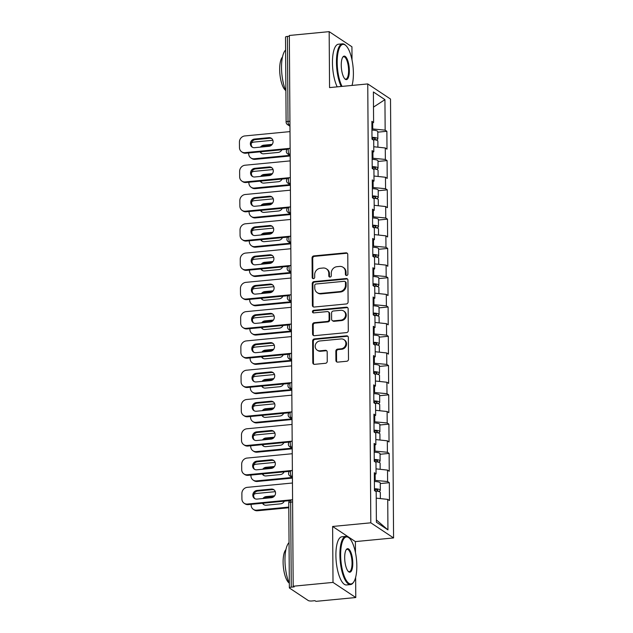 <?xml version="1.0" encoding="UTF-8"?>
<svg xmlns="http://www.w3.org/2000/svg" width="633" height="633" viewBox="0 0 633 633"><rect width="100%" height="100%" fill="white"/><g stroke="black" fill="none" stroke-linecap="round" stroke-linejoin="round"><path stroke-width="0.95" d="M346.662 275.482A1.329 1.211 -56.4 0 0 347.905 274.073L347.77 254.498A1.899 1.733 -56.4 0 0 345.966 252.828L313.833 255.906A1.899 1.733 -56.4 0 0 312.061 257.916L312.196 277.499A1.329 1.211 -56.4 0 0 313.454 278.662A1.329 1.211 -56.4 0 0 314.696 277.254L314.68 274.722A6.085 5.539 -56.4 0 1 320.353 268.281L323.028 268.02A6.085 5.539 -56.4 0 1 326.438 268.851A6.085 5.539 -56.4 0 1 328.78 273.369L328.804 275.901A1.329 1.211 -56.4 0 0 330.062 277.072A1.329 1.211 -56.4 0 0 331.304 275.664L331.281 273.132A6.085 5.539 -56.4 0 1 336.954 266.691L339.636 266.43A6.085 5.539 -56.4 0 1 343.039 267.261A6.085 5.539 -56.4 0 1 345.389 271.779L345.404 274.311A1.329 1.211 -56.4 0 0 346.662 275.482M335.909 360.454A1.899 1.733 -56.4 0 0 337.713 362.123L346.726 361.261A1.899 1.733 -56.4 0 0 348.498 359.243L348.348 337.5A1.899 1.733 -56.4 0 0 346.552 335.83L314.411 338.916A1.899 1.733 -56.4 0 0 312.639 340.926L312.797 362.669A1.899 1.733 -56.4 0 0 314.593 364.339L325.481 363.295A1.899 1.733 -56.4 0 0 327.253 361.285L327.19 351.98A1.899 1.733 -56.4 0 0 325.394 350.302L319.989 350.824A5.08 4.637 -56.4 0 1 317.141 350.128A5.08 4.637 -56.4 0 1 315.408 344.787A5.08 4.637 -56.4 0 1 319.918 340.965L341.076 338.94A5.08 4.637 -56.4 0 1 343.925 339.628A5.08 4.637 -56.4 0 1 345.658 344.977A5.08 4.637 -56.4 0 1 341.147 348.799L337.618 349.131A1.899 1.733 -56.4 0 0 335.846 351.149L335.909 360.454L336.574 360.889A1.899 1.733 -56.4 0 0 337.009 362.044M332.618 526.466L333.013 582.407L293.182 586.229L289.336 35.472L329.168 31.65L329.556 87.591L367.749 83.928L370.811 522.811L332.618 526.466L355.382 541.595L393.576 537.931L370.811 522.811M346.322 303.959A1.899 1.733 -56.4 0 0 348.095 301.941L347.944 280.197A1.899 1.733 -56.4 0 0 346.148 278.528L314.015 281.606A1.899 1.733 -56.4 0 0 312.243 283.624L312.393 305.367A1.899 1.733 -56.4 0 0 314.19 307.037L346.322 303.959M348.15 308.849L348.3 330.592A1.899 1.733 -56.4 0 1 346.528 332.61L314.395 335.688A1.899 1.733 -56.4 0 1 312.591 334.018L312.528 324.713A1.899 1.733 -56.4 0 1 314.3 322.695L327.332 321.445A1.899 1.733 -56.4 0 0 329.105 319.436L329.065 313.264A1.899 1.733 -56.4 0 0 327.261 311.594L313.699 312.892A1.329 1.211 -56.4 0 1 312.496 311.309A1.329 1.211 -56.4 0 1 313.675 310.312L346.346 307.179A1.899 1.733 -56.4 0 1 348.15 308.849M393.576 537.931L390.514 99.049L367.749 83.928M380.259 483.565L389.327 482.694L387.602 481.547L374.38 480.297M389.327 482.694L389.453 500.529L387.728 499.382L387.942 529.884L376.39 522.217L376.176 491.714L374.451 490.567L374.332 472.732L376.057 473.88L375.978 462.43L374.245 461.283L374.127 443.448L375.852 444.595L375.773 433.146L374.048 431.999L373.921 414.164L375.646 415.311L375.567 403.862L373.842 402.715L373.715 384.88L375.44 386.027L375.361 374.578L373.636 373.43L373.51 355.596L375.234 356.743L375.155 345.294L373.43 344.146L373.304 326.311L375.029 327.459L374.95 316.009L373.225 314.862L373.106 297.027L374.831 298.175L374.752 286.725L373.019 285.578L372.9 267.743L374.625 268.89L374.546 257.441L372.821 256.294L372.695 238.459L374.419 239.606L374.34 228.157L372.615 227.01L372.489 209.175L374.214 210.322L374.135 198.873L372.41 197.725L372.283 179.899L374.008 181.038L373.929 169.589L372.204 168.441L372.077 150.614L373.802 151.754L373.723 140.304L371.998 139.157L371.88 121.33L373.605 122.478L373.391 91.967L384.935 99.642L385.149 130.145L371.927 128.887M377.806 132.162L386.874 131.292L385.149 130.145M386.874 131.292L387 149.127L385.275 147.98L385.355 159.429L372.133 158.171M378.012 161.447L387.079 160.576L385.355 159.429M387.079 160.576L387.206 178.411L385.481 177.264L385.56 188.713L372.339 187.455M378.21 190.731L387.285 189.86L385.56 188.713M387.285 189.86L387.404 207.695L385.679 206.548L385.766 217.997L372.544 216.739M378.415 220.015L387.491 219.145L385.766 217.997M387.491 219.145L387.61 236.971L385.885 235.832L385.964 247.281L372.75 246.023M378.621 249.299L387.689 248.429L385.964 247.281M387.689 248.429L387.815 266.256L386.09 265.116L386.17 276.566L372.948 275.308M378.827 278.583L387.894 277.713L386.17 276.566M387.894 277.713L388.021 295.54L386.296 294.4L386.375 305.85L373.154 304.592M379.032 307.86L388.1 306.997L386.375 305.85M388.1 306.997L388.227 324.824L386.502 323.677L386.581 335.134L373.359 333.876M379.238 337.144L388.306 336.273L386.581 335.134M388.306 336.273L388.433 354.108L386.708 352.961L386.787 364.418L373.565 363.16M379.436 366.428L388.512 365.558L386.787 364.418M388.512 365.558L388.638 383.392L386.905 382.245L386.992 393.702L373.771 392.444M379.642 395.712L388.717 394.842L386.992 393.702M388.717 394.842L388.836 412.676L387.111 411.529L387.19 422.979L373.976 421.728M379.847 424.996L388.915 424.126L387.19 422.979M388.915 424.126L389.042 441.961L387.317 440.813L387.396 452.263L374.174 451.012M380.053 454.28L389.121 453.41L387.396 452.263M389.121 453.41L389.248 471.245L387.523 470.097L387.602 481.547M375.187 480.218L375.147 474.362M374.34 474.79L376.057 473.88M387.523 470.097L376.018 468.863M374.989 450.933L374.942 445.078M374.143 445.505L375.852 444.595M387.317 440.813L375.812 439.579M374.783 421.649L374.744 415.794M373.937 416.221L375.646 415.311M387.111 411.529L375.614 410.295M374.578 392.365L374.538 386.51M373.731 386.937L375.44 386.027M386.905 382.245L375.409 381.011M374.372 363.081L374.332 357.226M373.525 357.653L375.234 356.743M386.708 352.961L375.203 351.726M374.166 333.797L374.127 327.941M373.32 328.369L375.029 327.459M386.502 323.677L374.997 322.442M373.961 304.513L373.921 298.657M373.114 299.085L374.831 298.175M386.296 294.4L374.791 293.158M373.763 275.228L373.715 269.373M372.916 269.8L374.625 268.89M386.09 265.116L374.586 263.882M373.557 245.944L373.517 240.089M372.71 240.516L374.419 239.606M385.885 235.832L374.388 234.598M373.351 216.66L373.312 210.805M372.505 211.24L374.214 210.322M385.679 206.548L374.182 205.314M373.146 187.384L373.106 181.521M372.299 181.956L374.008 181.038M385.481 177.264L373.976 176.029M372.94 158.1L372.9 152.237M372.093 152.672L373.802 151.754M385.275 147.98L373.771 146.745M289.336 36.223L287.422 36.413L288.015 121.441L289.938 121.259M289.961 124.836L289.028 124.923A2.904 0.957 84.5 0 1 288.015 121.441A2.904 0.712 -0.4 0 0 286.108 122.129L285.515 37.094A2.904 0.712 -0.4 0 1 287.422 36.413M372.734 128.816L372.695 122.952M371.887 123.388L373.605 122.478M384.935 99.642L373.494 107.104M352.019 60.008L351.932 46.771L329.168 31.65M333.013 582.407L355.778 597.528L315.946 601.35L314.949 600.685L312.037 600.97A2.904 0.712 179.6 0 1 308.311 600.567L289.534 588.089A2.904 0.712 179.6 0 1 289.36 587.851A2.904 0.712 179.6 0 1 291.267 587.171L294.179 586.886L293.182 586.229M355.778 597.528L355.635 577.343M355.461 552.577L355.382 541.595M352.201 85.415L352.193 84.782M387.728 499.382L376.224 498.147M387.942 529.884L376.374 519.954M346.291 275.458A1.329 1.211 -56.4 0 1 346.069 274.754L346.053 272.222A6.085 5.539 -56.4 0 0 343.703 267.704L343.039 267.261M326.438 268.851L327.103 269.294A6.085 5.539 -56.4 0 1 329.445 273.812L329.469 276.344A1.329 1.211 -56.4 0 0 329.69 277.048M347.335 253.35A1.899 1.733 -56.4 0 0 346.631 253.263L314.498 256.349A1.899 1.733 -56.4 0 0 312.726 258.359L312.86 277.934A1.329 1.211 -56.4 0 0 313.082 278.647M347.517 279.05A1.899 1.733 -56.4 0 0 346.813 278.971L314.68 282.049A1.899 1.733 -56.4 0 0 312.908 284.067L313.058 305.802A1.899 1.733 -56.4 0 0 313.485 306.958M345.46 282.468A1.329 1.211 -56.4 0 0 344.202 281.297L315.994 284.003A1.329 1.211 -56.4 0 0 314.751 285.412L314.775 288.078A6.085 5.539 -56.4 0 0 317.125 292.596A6.085 5.539 -56.4 0 0 320.527 293.427L339.81 291.584A6.085 5.539 -56.4 0 0 345.483 285.135L345.46 282.468L346.124 282.904A1.329 1.211 -56.4 0 0 345.61 281.922L344.945 281.479M317.125 292.596L317.782 293.039A6.085 5.539 -56.4 0 0 321.192 293.87L320.527 293.427M346.124 282.904L346.14 285.578A6.085 5.539 -56.4 0 1 340.475 292.019L321.192 293.87M328.329 311.847L328.994 312.291A1.899 1.733 -56.4 0 1 329.73 313.707L329.769 319.879A1.899 1.733 -56.4 0 1 327.997 321.888L314.965 323.139A1.899 1.733 -56.4 0 0 313.193 325.156L313.256 334.461A1.899 1.733 -56.4 0 0 313.691 335.609M347.715 307.701A1.899 1.733 -56.4 0 0 347.011 307.622L314.34 310.756A1.329 1.211 -56.4 0 0 313.327 312.868M340.855 320.156A5.08 4.637 -56.4 0 0 345.365 316.334A5.08 4.637 -56.4 0 0 343.632 310.985A5.08 4.637 -56.4 0 0 340.791 310.297L333.338 311.009A1.899 1.733 -56.4 0 0 331.565 313.026L331.605 319.198A1.899 1.733 -56.4 0 0 333.401 320.868L340.855 320.156L341.519 320.591A5.08 4.637 -56.4 0 0 346.029 316.769A5.08 4.637 -56.4 0 0 344.297 311.428L343.632 310.985M332.341 320.607L333.005 321.05A1.899 1.733 -56.4 0 0 334.066 321.311L333.401 320.868M341.519 320.591L334.066 321.311M343.925 339.628L344.589 340.071A5.08 4.637 -56.4 0 1 346.322 345.412A5.08 4.637 -56.4 0 1 341.812 349.234L338.283 349.574A1.899 1.733 -56.4 0 0 336.511 351.584L336.574 360.889M317.141 350.128L317.806 350.571A5.08 4.637 -56.4 0 0 320.654 351.268L319.989 350.824M326.763 350.824A1.899 1.733 -56.4 0 0 326.058 350.745L320.654 351.268M347.913 336.352A1.899 1.733 -56.4 0 0 347.208 336.273L315.076 339.351A1.899 1.733 -56.4 0 0 313.303 341.369L313.454 363.113A1.899 1.733 -56.4 0 0 313.889 364.26M375.899 139.996A6.385 1.567 179.6 0 0 377.854 138.856A6.385 1.567 179.6 0 0 371.99 137.337M377.854 138.856L377.798 131.624A6.385 1.567 179.6 0 0 371.935 130.113M371.99 137.954A3.869 0.95 -0.4 0 1 375.337 138.872A3.869 0.95 -0.4 0 1 373.652 139.664M272.198 144.364L263.732 145.179A4.455 4.059 -56.4 0 0 260.472 147.117M260.068 151.849A4.455 4.059 -56.4 0 0 261.294 153.202A4.455 4.059 -56.4 0 0 263.795 153.811L278.164 152.434A4.455 4.059 -56.4 0 0 281.851 149.76M272.87 140.265L254.062 142.069A5.808 5.293 -56.4 0 0 251.396 143.042M248.682 152.941L248.682 153.669A5.808 5.293 -56.4 0 0 250.929 157.981A5.808 5.293 -56.4 0 0 254.181 158.772L255.044 159.35L290.175 155.979M289.922 155.346L254.181 158.772M377.909 147.188L377.869 141.104A6.385 1.567 179.6 0 0 372.671 139.608M271.573 145.084L264.594 145.748A4.455 4.059 -56.4 0 0 261.959 146.975M260.661 151.793A4.455 4.059 -56.4 0 0 261.745 153.463M255.044 159.35A5.808 5.293 123.6 0 1 251.792 158.551L250.929 157.981M252.527 147.331A4.455 4.059 123.6 0 1 251.507 142.702A4.455 4.059 123.6 0 1 255.368 139.624L269.737 138.247A4.455 4.059 123.6 0 1 271.779 138.595M287.255 149.246L245.818 153.218A5.808 5.293 123.6 0 1 242.566 152.426L241.703 151.849A5.808 5.293 -56.4 0 0 244.955 152.648L245.818 153.218M241.703 151.849A5.808 5.293 -56.4 0 1 239.464 147.536L239.424 142.093A5.808 5.293 -56.4 0 1 244.836 135.937L290.009 131.609M290.12 148.312L244.955 152.648M254.506 139.046L268.875 137.67A4.455 4.059 123.6 0 1 271.367 138.279A4.455 4.059 123.6 0 1 272.886 142.963A4.455 4.059 123.6 0 1 268.938 146.31L254.569 147.687A4.455 4.059 123.6 0 1 252.076 147.078A4.455 4.059 123.6 0 1 250.557 142.393A4.455 4.059 123.6 0 1 254.506 139.046L255.368 139.624M352.011 85.439A23.619 7.818 84.5 0 0 353.396 73.246A23.619 7.818 84.5 0 0 345.911 45.592A23.619 7.818 84.5 0 0 337.199 62.493A23.619 7.818 84.5 0 0 342.042 86.389M341.203 86.476A24.204 8.007 -95.5 0 1 336.455 62.414A24.204 8.007 -95.5 0 1 342.445 43.835A24.204 8.007 -95.5 0 1 345.381 45.093L345.911 45.592M341.25 65.183A11.813 3.909 -95.5 0 1 342.88 56.994A11.813 3.909 -95.5 0 1 347.082 58.916A11.813 3.909 -95.5 0 1 349.345 70.564A11.813 3.909 -95.5 0 1 344.993 79.014A11.813 3.909 -95.5 0 1 341.25 65.183M344.724 78.737A11.228 3.711 84.5 0 0 345.824 79.101A11.228 3.711 84.5 0 0 348.601 70.477A11.228 3.711 84.5 0 0 343.679 56.748A11.228 3.711 84.5 0 0 342.667 57.31M285.887 90.907A24.204 8.007 -95.5 0 1 281.527 67.676A24.204 8.007 -95.5 0 1 285.602 50.047M285.681 90.432A17.423 5.76 -95.5 0 1 279.667 69.622A17.423 5.76 -95.5 0 1 282.476 57.049M337.199 86.856A24.204 8.007 -95.5 0 1 332.452 62.794A24.204 8.007 -95.5 0 1 338.441 44.215L342.445 43.835M340.641 555.062A23.619 7.818 84.5 0 0 345.175 578.34A23.619 7.818 84.5 0 0 353.578 582.194A23.619 7.818 84.5 0 0 356.83 565.815A23.619 7.818 84.5 0 0 349.353 538.153A23.619 7.818 84.5 0 0 340.641 555.062M353.578 582.194L353.151 582.787A24.204 8.007 -95.5 0 1 350.5 584.583A24.204 8.007 -95.5 0 1 339.897 554.983A24.204 8.007 -95.5 0 1 345.879 536.396A24.204 8.007 -95.5 0 1 348.823 537.662L349.353 538.153M344.684 557.752A11.813 3.909 -95.5 0 1 346.314 549.555A11.813 3.909 -95.5 0 1 350.516 551.485A11.813 3.909 -95.5 0 1 352.787 563.125A11.813 3.909 -95.5 0 1 348.427 571.583A11.813 3.909 -95.5 0 1 344.684 557.752M348.158 571.306A11.228 3.711 84.5 0 0 349.266 571.67A11.228 3.711 84.5 0 0 352.043 563.046A11.228 3.711 84.5 0 0 347.121 549.309A11.228 3.711 84.5 0 0 346.109 549.879M289.328 583.476A24.204 8.007 -95.5 0 1 284.969 560.245A24.204 8.007 -95.5 0 1 289.044 542.616M289.115 582.993A17.423 5.76 -95.5 0 1 283.109 562.191A17.423 5.76 -95.5 0 1 285.918 549.618M350.5 584.583L346.496 584.963A24.204 8.007 -95.5 0 1 335.894 555.363A24.204 8.007 -95.5 0 1 341.883 536.784L345.879 536.396M376.105 169.28A6.385 1.567 179.6 0 0 378.051 168.141A6.385 1.567 179.6 0 0 372.188 166.621M378.051 168.141L378.004 160.909A6.385 1.567 179.6 0 0 372.141 159.397M372.196 167.239A3.869 0.95 -0.4 0 1 375.535 168.156A3.869 0.95 -0.4 0 1 373.858 168.948M272.404 173.648L263.937 174.463A4.455 4.059 -56.4 0 0 260.677 176.401M260.274 181.133A4.455 4.059 -56.4 0 0 261.5 182.486A4.455 4.059 -56.4 0 0 263.993 183.095L278.362 181.718A4.455 4.059 -56.4 0 0 282.057 179.044M273.076 169.549L254.268 171.353A5.808 5.293 -56.4 0 0 251.602 172.326M248.888 182.225L248.888 182.945A5.808 5.293 -56.4 0 0 251.135 187.265A5.808 5.293 -56.4 0 0 254.387 188.056L255.249 188.634L290.381 185.263M290.128 184.63L254.387 188.056M378.115 176.472L378.067 170.388A6.385 1.567 179.6 0 0 372.877 168.892M271.779 174.368L264.8 175.032A4.455 4.059 -56.4 0 0 262.165 176.259M260.867 181.078A4.455 4.059 -56.4 0 0 261.951 182.747M255.249 188.634A5.808 5.293 123.6 0 1 251.997 187.835L251.135 187.265M376.311 198.564A6.385 1.567 179.6 0 0 378.257 197.425A6.385 1.567 179.6 0 0 372.394 195.906M378.257 197.425L378.21 190.193A6.385 1.567 179.6 0 0 372.346 188.681M372.402 196.523A3.869 0.95 -0.4 0 1 375.741 197.441A3.869 0.95 -0.4 0 1 374.056 198.232M272.601 202.932L264.143 203.747A4.455 4.059 -56.4 0 0 260.883 205.685M260.479 210.417A4.455 4.059 -56.4 0 0 261.706 211.77A4.455 4.059 -56.4 0 0 264.198 212.379L278.567 211.003A4.455 4.059 -56.4 0 0 282.263 208.328M273.282 198.833L254.474 200.637A5.808 5.293 -56.4 0 0 251.807 201.611M249.086 211.509L249.093 212.229A5.808 5.293 -56.4 0 0 251.333 216.549A5.808 5.293 -56.4 0 0 254.593 217.341L255.455 217.91L290.587 214.547M290.333 213.914L254.593 217.341M378.32 205.757L378.273 199.672A6.385 1.567 179.6 0 0 373.082 198.176M271.984 203.652L265.005 204.317A4.455 4.059 -56.4 0 0 262.363 205.543M261.065 210.362A4.455 4.059 -56.4 0 0 262.157 212.031M255.455 217.91A5.808 5.293 123.6 0 1 252.203 217.119L251.333 216.549M376.516 227.848A6.385 1.567 179.6 0 0 378.463 226.709A6.385 1.567 179.6 0 0 372.6 225.19M378.463 226.709L378.415 219.477A6.385 1.567 179.6 0 0 372.552 217.958M372.608 225.807A3.869 0.95 -0.4 0 1 375.947 226.725A3.869 0.95 -0.4 0 1 374.261 227.516M272.807 232.216L264.349 233.031A4.455 4.059 -56.4 0 0 261.081 234.97M260.685 239.701A4.455 4.059 -56.4 0 0 261.912 241.054A4.455 4.059 -56.4 0 0 264.404 241.664L278.773 240.287A4.455 4.059 -56.4 0 0 282.46 237.612M273.488 228.117L254.68 229.921A5.808 5.293 -56.4 0 0 252.005 230.895M249.291 240.793L249.299 241.513A5.808 5.293 -56.4 0 0 251.538 245.833A5.808 5.293 -56.4 0 0 254.79 246.625L255.653 247.194L290.792 243.832M290.531 243.199L254.79 246.625M378.526 235.041L378.479 228.956A6.385 1.567 179.6 0 0 373.288 227.461M272.182 232.936L265.211 233.601A4.455 4.059 -56.4 0 0 262.568 234.827M261.271 239.646A4.455 4.059 -56.4 0 0 262.363 241.315M255.653 247.194A5.808 5.293 123.6 0 1 252.401 246.403L251.538 245.833M376.722 257.133A6.385 1.567 179.6 0 0 378.669 255.993A6.385 1.567 179.6 0 0 372.805 254.474M378.669 255.993L378.621 248.761A6.385 1.567 179.6 0 0 372.758 247.242M372.813 255.091A3.869 0.95 -0.4 0 1 376.152 256.009A3.869 0.95 -0.4 0 1 374.467 256.8M273.013 261.5L264.547 262.315A4.455 4.059 -56.4 0 0 261.287 264.254M260.883 268.985A4.455 4.059 -56.4 0 0 262.117 270.338A4.455 4.059 -56.4 0 0 264.61 270.948L278.979 269.571A4.455 4.059 -56.4 0 0 282.666 266.897M273.685 257.402L254.885 259.198A5.808 5.293 -56.4 0 0 252.211 260.179M249.497 270.077L249.505 270.797A5.808 5.293 -56.4 0 0 251.744 275.118A5.808 5.293 -56.4 0 0 254.996 275.909L255.859 276.479L290.99 273.116M290.737 272.483L254.996 275.909M378.724 264.325L378.684 258.24A6.385 1.567 179.6 0 0 373.494 256.745M272.388 262.22L265.409 262.885A4.455 4.059 -56.4 0 0 262.774 264.111M261.476 268.93A4.455 4.059 -56.4 0 0 262.568 270.6M255.859 276.479A5.808 5.293 123.6 0 1 252.607 275.687L251.744 275.118M376.928 286.417A6.385 1.567 179.6 0 0 378.874 285.277A6.385 1.567 179.6 0 0 373.011 283.758M378.874 285.277L378.819 278.045A6.385 1.567 179.6 0 0 372.956 276.526M373.011 284.375A3.869 0.95 -0.4 0 1 376.358 285.293A3.869 0.95 -0.4 0 1 374.673 286.084M273.219 290.784L264.752 291.599A4.455 4.059 -56.4 0 0 261.492 293.538M261.089 298.27A4.455 4.059 -56.4 0 0 262.323 299.623A4.455 4.059 -56.4 0 0 264.816 300.232L279.185 298.855A4.455 4.059 -56.4 0 0 282.872 296.181M273.891 286.686L255.083 288.482A5.808 5.293 -56.4 0 0 252.417 289.463M249.703 299.362L249.711 300.082A5.808 5.293 -56.4 0 0 251.95 304.402A5.808 5.293 -56.4 0 0 255.202 305.193L256.064 305.763L291.196 302.4M290.943 301.767L255.202 305.193M378.93 293.609L378.89 287.524A6.385 1.567 179.6 0 0 373.699 286.029M272.594 291.504L265.615 292.169A4.455 4.059 -56.4 0 0 262.98 293.396M261.682 298.214A4.455 4.059 -56.4 0 0 262.774 299.876M256.064 305.763A5.808 5.293 123.6 0 1 252.812 304.971L251.95 304.402M252.725 176.615A4.455 4.059 123.6 0 1 251.712 171.986A4.455 4.059 123.6 0 1 255.574 168.908L269.943 167.531A4.455 4.059 123.6 0 1 271.984 167.88M287.461 178.53L246.023 182.502A5.808 5.293 123.6 0 1 242.771 181.711L241.909 181.133A5.808 5.293 -56.4 0 0 245.161 181.932L246.023 182.502M241.909 181.133A5.808 5.293 -56.4 0 1 239.662 176.821L239.63 171.377A5.808 5.293 -56.4 0 1 245.042 165.221L290.207 160.893M290.325 177.596L245.161 181.932M254.711 168.331L269.08 166.954A4.455 4.059 123.6 0 1 271.573 167.563A4.455 4.059 123.6 0 1 273.092 172.247A4.455 4.059 123.6 0 1 269.144 175.594L254.775 176.971A4.455 4.059 123.6 0 1 252.274 176.362A4.455 4.059 123.6 0 1 250.763 171.678A4.455 4.059 123.6 0 1 254.711 168.331L255.574 168.908M252.931 205.899A4.455 4.059 123.6 0 1 251.918 201.27A4.455 4.059 123.6 0 1 255.779 198.192L270.149 196.816A4.455 4.059 123.6 0 1 272.19 197.164M287.667 207.814L246.229 211.786A5.808 5.293 123.6 0 1 242.977 210.995L242.115 210.417A5.808 5.293 -56.4 0 0 245.367 211.216L246.229 211.786M242.115 210.417A5.808 5.293 -56.4 0 1 239.867 206.105L239.828 200.661A5.808 5.293 -56.4 0 1 245.248 194.505L290.412 190.177M290.531 206.88L245.367 211.216M254.917 197.615L269.286 196.238A4.455 4.059 123.6 0 1 271.779 196.847A4.455 4.059 123.6 0 1 273.298 201.531A4.455 4.059 123.6 0 1 269.341 204.878L254.972 206.255A4.455 4.059 123.6 0 1 252.48 205.646A4.455 4.059 123.6 0 1 250.961 200.962A4.455 4.059 123.6 0 1 254.917 197.615L255.779 198.192M253.137 235.183A4.455 4.059 123.6 0 1 252.124 230.554A4.455 4.059 123.6 0 1 255.985 227.476L270.354 226.1A4.455 4.059 123.6 0 1 272.396 226.448M287.873 237.098L246.435 241.07A5.808 5.293 123.6 0 1 243.175 240.279L242.312 239.701A5.808 5.293 -56.4 0 0 245.572 240.5L246.435 241.07M242.312 239.701A5.808 5.293 -56.4 0 1 240.073 235.389L240.034 229.945A5.808 5.293 -56.4 0 1 245.454 223.789L290.618 219.461M290.737 236.164L245.572 240.5M255.123 226.899L269.492 225.522A4.455 4.059 123.6 0 1 271.984 226.131A4.455 4.059 123.6 0 1 273.503 230.816A4.455 4.059 123.6 0 1 269.547 234.163L255.178 235.539A4.455 4.059 123.6 0 1 252.686 234.93A4.455 4.059 123.6 0 1 251.166 230.246A4.455 4.059 123.6 0 1 255.123 226.899L255.985 227.476M253.342 264.467A4.455 4.059 123.6 0 1 252.322 259.839A4.455 4.059 123.6 0 1 256.191 256.761L270.552 255.384A4.455 4.059 123.6 0 1 272.601 255.732M288.07 266.382L246.633 270.354A5.808 5.293 123.6 0 1 243.381 269.563L242.518 268.985A5.808 5.293 -56.4 0 0 245.77 269.777L246.633 270.354M242.518 268.985A5.808 5.293 -56.4 0 1 240.279 264.673L240.239 259.229A5.808 5.293 -56.4 0 1 245.659 253.073L290.824 248.745M290.943 265.449L245.77 269.777M255.328 256.183L269.69 254.806A4.455 4.059 123.6 0 1 272.19 255.416A4.455 4.059 123.6 0 1 273.709 260.1A4.455 4.059 123.6 0 1 269.753 263.439L255.384 264.823A4.455 4.059 123.6 0 1 252.891 264.214A4.455 4.059 123.6 0 1 251.372 259.53A4.455 4.059 123.6 0 1 255.328 256.183L256.191 256.761M253.548 293.752A4.455 4.059 123.6 0 1 252.527 289.123A4.455 4.059 123.6 0 1 256.389 286.045L270.758 284.668A4.455 4.059 123.6 0 1 272.799 285.016M288.276 295.666L246.838 299.638A5.808 5.293 123.6 0 1 243.586 298.847L242.724 298.27A5.808 5.293 -56.4 0 0 245.976 299.061L246.838 299.638M242.724 298.27A5.808 5.293 -56.4 0 1 240.485 293.957L240.445 288.513A5.808 5.293 -56.4 0 1 245.865 282.358L291.03 278.029M291.148 294.733L245.976 299.061M255.526 285.467L269.895 284.09A4.455 4.059 123.6 0 1 272.388 284.7A4.455 4.059 123.6 0 1 273.907 289.376A4.455 4.059 123.6 0 1 269.959 292.723L255.59 294.108A4.455 4.059 123.6 0 1 253.097 293.498A4.455 4.059 123.6 0 1 251.578 288.814A4.455 4.059 123.6 0 1 255.526 285.467L256.389 286.045M377.126 315.701A6.385 1.567 179.6 0 0 379.08 314.554A6.385 1.567 179.6 0 0 373.217 313.042M379.08 314.554L379.025 307.329A6.385 1.567 179.6 0 0 373.161 305.81M373.217 313.659A3.869 0.95 -0.4 0 1 376.564 314.577A3.869 0.95 -0.4 0 1 374.878 315.369M273.424 320.069L264.958 320.884A4.455 4.059 -56.4 0 0 261.698 322.822M261.294 327.554A4.455 4.059 -56.4 0 0 262.521 328.907A4.455 4.059 -56.4 0 0 265.021 329.516L279.39 328.139A4.455 4.059 -56.4 0 0 283.078 325.465M274.097 315.962L255.289 317.766A5.808 5.293 -56.4 0 0 252.622 318.747M249.908 328.646L249.908 329.366A5.808 5.293 -56.4 0 0 252.156 333.686A5.808 5.293 -56.4 0 0 255.408 334.477L256.27 335.047L291.402 331.676M291.148 331.051L255.408 334.477M379.135 322.893L379.096 316.809A6.385 1.567 179.6 0 0 373.897 315.313M272.799 320.781L265.82 321.453A4.455 4.059 -56.4 0 0 263.186 322.68M261.888 327.498A4.455 4.059 -56.4 0 0 262.98 329.16M256.27 335.047A5.808 5.293 123.6 0 1 253.018 334.256L252.156 333.686M253.754 323.036A4.455 4.059 123.6 0 1 252.733 318.407A4.455 4.059 123.6 0 1 256.594 315.329L270.964 313.944A4.455 4.059 123.6 0 1 273.005 314.3M288.482 324.951L247.044 328.923A5.808 5.293 123.6 0 1 243.792 328.131L242.93 327.554A5.808 5.293 -56.4 0 0 246.182 328.345L247.044 328.923M242.93 327.554A5.808 5.293 -56.4 0 1 240.69 323.241L240.651 317.798A5.808 5.293 -56.4 0 1 246.063 311.642L291.235 307.314M291.346 324.017L246.182 328.345M255.732 314.751L270.101 313.375A4.455 4.059 123.6 0 1 272.594 313.984A4.455 4.059 123.6 0 1 274.113 318.66A4.455 4.059 123.6 0 1 270.164 322.007L255.795 323.384A4.455 4.059 123.6 0 1 253.303 322.783A4.455 4.059 123.6 0 1 251.784 318.098A4.455 4.059 123.6 0 1 255.732 314.751L256.594 315.329M377.331 344.977A6.385 1.567 179.6 0 0 379.286 343.838A6.385 1.567 179.6 0 0 373.423 342.326M379.286 343.838L379.23 336.614A6.385 1.567 179.6 0 0 373.367 335.094M373.423 342.944A3.869 0.95 -0.4 0 1 376.762 343.861A3.869 0.95 -0.4 0 1 375.084 344.653M273.63 349.353L265.164 350.168A4.455 4.059 -56.4 0 0 261.904 352.106M261.5 356.838A4.455 4.059 -56.4 0 0 262.727 358.191A4.455 4.059 -56.4 0 0 265.227 358.8L279.588 357.423A4.455 4.059 -56.4 0 0 283.283 354.749M274.303 345.246L255.495 347.05A5.808 5.293 -56.4 0 0 252.828 348.031M250.114 357.93L250.114 358.65A5.808 5.293 -56.4 0 0 252.361 362.962A5.808 5.293 -56.4 0 0 255.613 363.761L256.476 364.331L291.607 360.96M291.354 360.335L255.613 363.761M379.341 352.17L379.302 346.093A6.385 1.567 179.6 0 0 374.103 344.597M273.005 350.065L266.026 350.737A4.455 4.059 -56.4 0 0 263.391 351.964M262.094 356.783A4.455 4.059 -56.4 0 0 263.178 358.444M256.476 364.331A5.808 5.293 123.6 0 1 253.224 363.54L252.361 362.962M253.96 352.32A4.455 4.059 123.6 0 1 252.939 347.691A4.455 4.059 123.6 0 1 256.8 344.613L271.169 343.228A4.455 4.059 123.6 0 1 273.211 343.584M288.688 354.235L247.25 358.207A5.808 5.293 123.6 0 1 243.998 357.408L243.135 356.838A5.808 5.293 -56.4 0 0 246.387 357.629L247.25 358.207M243.135 356.838A5.808 5.293 -56.4 0 1 240.888 352.526L240.856 347.082A5.808 5.293 -56.4 0 1 246.269 340.926L291.441 336.598M291.552 353.301L246.387 357.629M255.938 344.036L270.307 342.659A4.455 4.059 123.6 0 1 272.799 343.268A4.455 4.059 123.6 0 1 274.318 347.944A4.455 4.059 123.6 0 1 270.37 351.291L256.001 352.668A4.455 4.059 123.6 0 1 253.501 352.067A4.455 4.059 123.6 0 1 251.989 347.382A4.455 4.059 123.6 0 1 255.938 344.036L256.8 344.613M377.537 374.261A6.385 1.567 179.6 0 0 379.484 373.122A6.385 1.567 179.6 0 0 373.62 371.611M379.484 373.122L379.436 365.898A6.385 1.567 179.6 0 0 373.573 364.379M373.628 372.228A3.869 0.95 -0.4 0 1 376.967 373.146A3.869 0.95 -0.4 0 1 375.282 373.937M273.828 378.637L265.369 379.452A4.455 4.059 -56.4 0 0 262.109 381.39M261.706 386.122A4.455 4.059 -56.4 0 0 262.932 387.475A4.455 4.059 -56.4 0 0 265.425 388.084L279.794 386.708A4.455 4.059 -56.4 0 0 283.489 384.033M274.508 374.53L255.7 376.334A5.808 5.293 -56.4 0 0 253.034 377.315M250.312 387.214L250.32 387.934A5.808 5.293 -56.4 0 0 252.559 392.246A5.808 5.293 -56.4 0 0 255.819 393.046L256.681 393.615L291.813 390.245M291.56 389.619L255.819 393.046M379.547 381.454L379.499 375.377A6.385 1.567 179.6 0 0 374.309 373.881M273.211 379.349L266.232 380.022A4.455 4.059 -56.4 0 0 263.589 381.248M262.291 386.067A4.455 4.059 -56.4 0 0 263.383 387.728M256.681 393.615A5.808 5.293 123.6 0 1 253.429 392.824L252.559 392.246M254.157 381.604A4.455 4.059 123.6 0 1 253.145 376.975A4.455 4.059 123.6 0 1 257.006 373.889L271.375 372.513A4.455 4.059 123.6 0 1 273.416 372.869M288.893 383.519L247.456 387.491A5.808 5.293 123.6 0 1 244.203 386.692L243.341 386.122A5.808 5.293 -56.4 0 0 246.593 386.913L247.456 387.491M243.341 386.122A5.808 5.293 -56.4 0 1 241.094 381.81L241.054 376.366A5.808 5.293 -56.4 0 1 246.474 370.21L291.639 365.874M291.758 382.585L246.593 386.913M256.143 373.32L270.513 371.943A4.455 4.059 123.6 0 1 273.005 372.552A4.455 4.059 123.6 0 1 274.524 377.228A4.455 4.059 123.6 0 1 270.568 380.575L256.199 381.952A4.455 4.059 123.6 0 1 253.706 381.343A4.455 4.059 123.6 0 1 252.187 376.667A4.455 4.059 123.6 0 1 256.143 373.32L257.006 373.889M377.743 403.545A6.385 1.567 179.6 0 0 379.689 402.406A6.385 1.567 179.6 0 0 373.826 400.895M379.689 402.406L379.642 395.182A6.385 1.567 179.6 0 0 373.779 393.663M373.834 401.512A3.869 0.95 -0.4 0 1 377.173 402.43A3.869 0.95 -0.4 0 1 375.488 403.221M274.034 407.921L265.575 408.728A4.455 4.059 -56.4 0 0 262.315 410.675M261.912 415.406A4.455 4.059 -56.4 0 0 263.138 416.759A4.455 4.059 -56.4 0 0 265.631 417.369L280 415.992A4.455 4.059 -56.4 0 0 283.687 413.317M274.714 403.814L255.906 405.618A5.808 5.293 -56.4 0 0 253.232 406.6M250.518 416.498L250.526 417.218A5.808 5.293 -56.4 0 0 252.765 421.531A5.808 5.293 -56.4 0 0 256.017 422.33L256.887 422.899L292.019 419.529M291.758 418.904L256.017 422.33M379.753 410.738L379.705 404.661A6.385 1.567 179.6 0 0 374.514 403.158M273.416 408.633L266.438 409.306A4.455 4.059 -56.4 0 0 263.795 410.532M262.497 415.351A4.455 4.059 -56.4 0 0 263.589 417.012M256.887 422.899A5.808 5.293 123.6 0 1 253.627 422.108L252.765 421.531M254.363 410.888A4.455 4.059 123.6 0 1 253.35 406.251A4.455 4.059 123.6 0 1 257.212 403.174L271.581 401.797A4.455 4.059 123.6 0 1 273.622 402.153M289.099 412.795L247.661 416.775A5.808 5.293 123.6 0 1 244.409 415.976L243.539 415.406A5.808 5.293 -56.4 0 0 246.799 416.197L247.661 416.775M243.539 415.406A5.808 5.293 -56.4 0 1 241.3 411.094L241.26 405.65A5.808 5.293 -56.4 0 1 246.68 399.494L291.845 395.158M291.963 411.869L246.799 416.197M256.349 402.604L270.718 401.227A4.455 4.059 123.6 0 1 273.211 401.836A4.455 4.059 123.6 0 1 274.73 406.513A4.455 4.059 123.6 0 1 270.774 409.86L256.405 411.236A4.455 4.059 123.6 0 1 253.912 410.627A4.455 4.059 123.6 0 1 252.393 405.951A4.455 4.059 123.6 0 1 256.349 402.604L257.212 403.174M377.948 432.83A6.385 1.567 179.6 0 0 379.895 431.69A6.385 1.567 179.6 0 0 374.032 430.171M379.895 431.69L379.847 424.466A6.385 1.567 179.6 0 0 373.984 422.947M374.04 430.796A3.869 0.95 -0.4 0 1 377.379 431.706A3.869 0.95 -0.4 0 1 375.693 432.505M274.239 437.205L265.773 438.012A4.455 4.059 -56.4 0 0 262.513 439.959M262.117 444.69A4.455 4.059 -56.4 0 0 263.344 446.043A4.455 4.059 -56.4 0 0 265.836 446.653L280.205 445.276A4.455 4.059 -56.4 0 0 283.893 442.602M274.912 433.099L256.112 434.903A5.808 5.293 -56.4 0 0 253.437 435.884M250.723 445.782L250.731 446.502A5.808 5.293 -56.4 0 0 252.971 450.815A5.808 5.293 -56.4 0 0 256.223 451.614L257.085 452.184L292.224 448.813M291.963 448.18L256.223 451.614M379.95 440.022L379.911 433.945A6.385 1.567 179.6 0 0 374.72 432.442M273.614 437.917L266.635 438.59A4.455 4.059 -56.4 0 0 264.001 439.816M262.703 444.635A4.455 4.059 -56.4 0 0 263.795 446.297M257.085 452.184A5.808 5.293 123.6 0 1 253.833 451.392L252.971 450.815M254.569 440.172A4.455 4.059 123.6 0 1 253.556 435.536A4.455 4.059 123.6 0 1 257.417 432.458L271.779 431.081A4.455 4.059 123.6 0 1 273.828 431.437M289.297 442.079L247.867 446.059A5.808 5.293 123.6 0 1 244.607 445.26L243.745 444.69A5.808 5.293 -56.4 0 0 246.997 445.482L247.867 446.059M243.745 444.69A5.808 5.293 -56.4 0 1 241.505 440.378L241.466 434.934A5.808 5.293 -56.4 0 1 246.886 428.778L292.05 424.442M292.169 441.154L246.997 445.482M256.555 431.888L270.916 430.511A4.455 4.059 123.6 0 1 273.416 431.12A4.455 4.059 123.6 0 1 274.936 435.797A4.455 4.059 123.6 0 1 270.979 439.144L256.61 440.521A4.455 4.059 123.6 0 1 254.118 439.911A4.455 4.059 123.6 0 1 252.599 435.235A4.455 4.059 123.6 0 1 256.555 431.888L257.417 432.458M378.154 462.114A6.385 1.567 179.6 0 0 380.101 460.974A6.385 1.567 179.6 0 0 374.238 459.455M380.101 460.974L380.045 453.75A6.385 1.567 179.6 0 0 374.19 452.231M374.238 460.08A3.869 0.95 -0.4 0 1 377.584 460.99A3.869 0.95 -0.4 0 1 375.899 461.789M274.445 466.489L265.979 467.296A4.455 4.059 -56.4 0 0 262.719 469.243M262.315 473.975A4.455 4.059 -56.4 0 0 263.55 475.328A4.455 4.059 -56.4 0 0 266.042 475.937L280.411 474.56A4.455 4.059 -56.4 0 0 284.098 471.886M275.118 462.383L256.31 464.187A5.808 5.293 -56.4 0 0 253.643 465.168M250.929 475.066L250.937 475.787A5.808 5.293 -56.4 0 0 253.176 480.099A5.808 5.293 -56.4 0 0 256.428 480.898L257.291 481.468L292.422 478.097M292.169 477.464L256.428 480.898M380.156 469.306L380.116 463.229A6.385 1.567 179.6 0 0 374.926 461.726M273.82 467.201L266.841 467.874A4.455 4.059 -56.4 0 0 264.206 469.1M262.909 473.919A4.455 4.059 -56.4 0 0 264.001 475.581M257.291 481.468A5.808 5.293 123.6 0 1 254.039 480.676L253.176 480.099M254.775 469.457A4.455 4.059 123.6 0 1 253.754 464.82A4.455 4.059 123.6 0 1 257.615 461.742L271.984 460.365A4.455 4.059 123.6 0 1 274.026 460.721M289.503 471.363L248.065 475.336A5.808 5.293 123.6 0 1 244.813 474.544L243.95 473.975A5.808 5.293 -56.4 0 0 247.202 474.766L248.065 475.336M243.95 473.975A5.808 5.293 -56.4 0 1 241.711 469.654L241.671 464.211A5.808 5.293 -56.4 0 1 247.092 458.063L292.256 453.726M292.375 470.438L247.202 474.766M256.753 461.172L271.122 459.795A4.455 4.059 123.6 0 1 273.614 460.405A4.455 4.059 123.6 0 1 275.133 465.081A4.455 4.059 123.6 0 1 271.185 468.428L256.816 469.805A4.455 4.059 123.6 0 1 254.324 469.195A4.455 4.059 123.6 0 1 252.804 464.519A4.455 4.059 123.6 0 1 256.753 461.172L257.615 461.742M378.352 491.398A6.385 1.567 179.6 0 0 380.306 490.259A6.385 1.567 179.6 0 0 374.443 488.739M380.306 490.259L380.251 483.034A6.385 1.567 179.6 0 0 374.388 481.515M374.443 489.364A3.869 0.95 -0.4 0 1 377.79 490.274A3.869 0.95 -0.4 0 1 376.105 491.073M274.651 495.774L266.184 496.581A4.455 4.059 -56.4 0 0 262.924 498.527M262.521 503.259A4.455 4.059 -56.4 0 0 263.747 504.612A4.455 4.059 -56.4 0 0 266.248 505.221L280.617 503.836A4.455 4.059 -56.4 0 0 284.304 501.17M275.323 491.667L256.515 493.471A5.808 5.293 -56.4 0 0 253.849 494.452M251.135 504.351L251.135 505.071A5.808 5.293 -56.4 0 0 253.382 509.383A5.808 5.293 -56.4 0 0 256.634 510.174L257.496 510.752L288.798 507.753M288.79 507.096L256.634 510.174M380.362 498.59L380.322 492.514A6.385 1.567 179.6 0 0 375.124 491.01M274.026 496.486L267.047 497.158A4.455 4.059 -56.4 0 0 264.412 498.385M263.114 503.203A4.455 4.059 -56.4 0 0 264.206 504.865M257.496 510.752A5.808 5.293 123.6 0 1 254.244 509.961L253.382 509.383M254.98 498.741A4.455 4.059 123.6 0 1 253.96 494.104A4.455 4.059 123.6 0 1 257.821 491.026L272.19 489.649A4.455 4.059 123.6 0 1 274.231 490.005M289.708 500.648L248.271 504.62A5.808 5.293 123.6 0 1 245.018 503.828L244.156 503.259A5.808 5.293 -56.4 0 0 247.408 504.05L248.271 504.62M244.156 503.259A5.808 5.293 -56.4 0 1 241.917 498.939L241.877 493.495A5.808 5.293 -56.4 0 1 247.289 487.347L292.462 483.011M292.573 499.722L247.408 504.05M256.958 490.456L271.328 489.08A4.455 4.059 123.6 0 1 273.82 489.689A4.455 4.059 123.6 0 1 275.339 494.365A4.455 4.059 123.6 0 1 271.391 497.712L257.022 499.089A4.455 4.059 123.6 0 1 254.529 498.48A4.455 4.059 123.6 0 1 253.01 493.803A4.455 4.059 123.6 0 1 256.958 490.456L257.821 491.026M292.588 501.953L290.674 502.135L291.267 587.171M292.573 499.793L291.394 499.904A2.904 0.957 -95.5 0 0 290.674 502.135A2.904 0.712 179.6 0 0 288.767 502.816L289.36 587.851M289.969 126.228L287.406 124.527A2.904 2.651 -56.4 0 0 289.028 124.923L289.961 125.54M290.167 154.12L289.234 154.207A2.904 0.957 84.5 0 1 288.221 150.725A2.904 0.957 -95.5 0 1 288.933 148.502A2.904 2.904 0 0 0 287.604 153.811A2.904 2.651 -56.4 0 0 289.234 154.207L290.167 154.824M290.365 183.404L289.439 183.491L290.373 184.108M290.571 212.68L289.645 212.775L290.579 213.392M290.776 241.964L289.851 242.059L290.784 242.676M290.982 271.248L290.049 271.343L290.982 271.961M291.188 300.533L290.254 300.628L291.188 301.245M291.394 329.817L290.46 329.912L291.394 330.529M291.591 359.101L290.666 359.188L291.599 359.813M291.797 388.385L290.871 388.472L291.805 389.097M292.003 417.669L291.077 417.756L292.011 418.381M292.209 446.953L291.275 447.04L292.217 447.666M292.414 476.238L291.481 476.325L292.414 476.95M288.426 180.009A2.904 0.957 -95.5 0 1 289.139 177.786A2.904 2.904 0 0 0 287.809 183.095A2.904 2.651 -56.4 0 0 289.439 183.491A2.904 0.957 84.5 0 1 288.426 180.009M288.624 209.294A2.904 0.957 -95.5 0 1 289.344 207.07A2.904 2.904 0 0 0 288.015 212.379A2.904 2.651 -56.4 0 0 289.645 212.775A2.904 0.957 84.5 0 1 288.624 209.294M288.83 238.578A2.904 0.957 -95.5 0 1 289.55 236.346A2.904 2.904 0 0 0 288.221 241.664A2.904 2.651 -56.4 0 0 289.851 242.059A2.904 0.957 84.5 0 1 288.83 238.578M289.036 267.862A2.904 0.957 -95.5 0 1 289.756 265.631A2.904 2.904 0 0 0 288.426 270.948A2.904 2.651 -56.4 0 0 290.049 271.343A2.904 0.957 84.5 0 1 289.036 267.862M289.241 297.146A2.904 0.957 -95.5 0 1 289.961 294.915A2.904 2.904 0 0 0 288.632 300.224A2.904 2.651 -56.4 0 0 290.254 300.628A2.904 0.957 84.5 0 1 289.241 297.146M289.447 326.43A2.904 0.957 -95.5 0 1 290.167 324.199A2.904 2.904 0 0 0 288.83 329.508A2.904 2.651 -56.4 0 0 290.46 329.912A2.904 0.957 84.5 0 1 289.447 326.43M289.653 355.714A2.904 0.957 -95.5 0 1 290.365 353.483A2.904 2.904 0 0 0 289.036 358.792A2.904 2.651 -56.4 0 0 290.666 359.188A2.904 0.957 84.5 0 1 289.653 355.714M289.851 384.999A2.904 0.957 -95.5 0 1 290.571 382.767A2.904 2.904 0 0 0 289.241 388.076A2.904 2.651 -56.4 0 0 290.871 388.472A2.904 0.957 84.5 0 1 289.851 384.999M290.056 414.283A2.904 0.957 -95.5 0 1 290.776 412.051A2.904 2.904 0 0 0 289.447 417.361A2.904 2.651 -56.4 0 0 291.077 417.756A2.904 0.957 84.5 0 1 290.056 414.283M290.262 443.567A2.904 0.957 -95.5 0 1 290.982 441.336A2.904 2.904 0 0 0 289.653 446.645A2.904 2.651 -56.4 0 0 291.275 447.04A2.904 0.957 84.5 0 1 290.262 443.567M290.468 472.851A2.904 0.957 -95.5 0 1 291.188 470.62A2.904 2.904 0 0 0 289.859 475.929A2.904 2.651 -56.4 0 0 291.481 476.325A2.904 0.957 84.5 0 1 290.468 472.851M346.053 272.222L345.389 271.779M329.469 276.344L328.804 275.901M329.445 273.812L328.78 273.369M312.86 277.934L312.196 277.499M312.726 258.359L312.061 257.916M314.498 256.349L313.833 255.906M346.631 253.263L345.966 252.828M346.069 274.754L345.404 274.311M313.058 305.802L312.393 305.367M312.908 284.067L312.243 283.624M314.68 282.049L314.015 281.606M346.813 278.971L346.148 278.528M340.475 292.019L339.81 291.584M346.14 285.578L345.483 285.135M313.256 334.461L312.591 334.018M313.193 325.156L312.528 324.713M314.965 323.139L314.3 322.695M327.997 321.888L327.332 321.445M329.769 319.879L329.105 319.436M329.73 313.707L329.065 313.264M314.34 310.756L313.675 310.312M347.011 307.622L346.346 307.179M336.511 351.584L335.846 351.149M338.283 349.574L337.618 349.131M341.812 349.234L341.147 348.799M326.058 350.745L325.394 350.302M313.454 363.113L312.797 362.669M313.303 341.369L312.639 340.926M315.076 339.351L314.411 338.916M347.208 336.273L346.552 335.83M372.79 139.616L372.774 138.002M264.594 145.748L263.732 145.179M268.875 137.67L269.737 138.247M372.995 168.9L372.979 167.286M264.8 175.032L263.937 174.463M373.193 198.176L373.185 196.57M265.005 204.317L264.143 203.747M373.399 227.461L373.391 225.854M265.211 233.601L264.349 233.031M373.605 256.745L373.597 255.131M265.409 262.885L264.547 262.315M373.81 286.029L373.802 284.415M265.615 292.169L264.752 291.599M269.08 166.954L269.943 167.531M269.286 196.238L270.149 196.816M269.492 225.522L270.354 226.1M269.69 254.806L270.552 255.384M269.895 284.09L270.758 284.668M374.016 315.313L374 313.699M265.82 321.453L264.958 320.884M270.101 313.375L270.964 313.944M374.222 344.597L374.206 342.983M266.026 350.737L265.164 350.168M270.307 342.659L271.169 343.228M374.419 373.881L374.412 372.267M266.232 380.022L265.369 379.452M270.513 371.943L271.375 372.513M374.625 403.166L374.617 401.551M266.438 409.306L265.575 408.728M270.718 401.227L271.581 401.797M374.831 432.45L374.823 430.836M266.635 438.59L265.773 438.012M270.916 430.511L271.779 431.081M375.037 461.734L375.029 460.12M266.841 467.874L265.979 467.296M271.122 459.795L271.984 460.365M375.242 491.018L375.227 489.404M267.047 497.158L266.184 496.581M271.328 489.08L272.19 489.649M286.108 122.129A2.904 2.904 0 0 0 287.406 124.527M290.12 148.383L288.933 148.502M290.175 155.512L287.604 153.811M290.325 177.667L289.139 177.786M290.381 184.796L287.809 183.095M290.531 206.951L289.344 207.07M290.579 214.081L288.015 212.379M290.737 236.236L289.55 236.346M290.784 243.365L288.221 241.664M290.943 265.52L289.756 265.631M290.99 272.649L288.426 270.948M291.148 294.804L289.961 294.915M291.196 301.933L288.632 300.224M291.346 324.088L290.167 324.199M291.402 331.217L288.83 329.508M291.552 353.372L290.365 353.483M291.607 360.501L289.036 358.792M291.758 382.656L290.571 382.767M291.805 389.786L289.241 388.076M291.963 411.941L290.776 412.051M292.011 419.07L289.447 417.361M292.169 441.225L290.982 441.336M292.217 448.354L289.653 446.645M292.375 470.509L291.188 470.62M292.422 477.638L289.859 475.929M291.394 499.904A2.904 2.904 0 0 0 288.767 502.816"/></g></svg>
